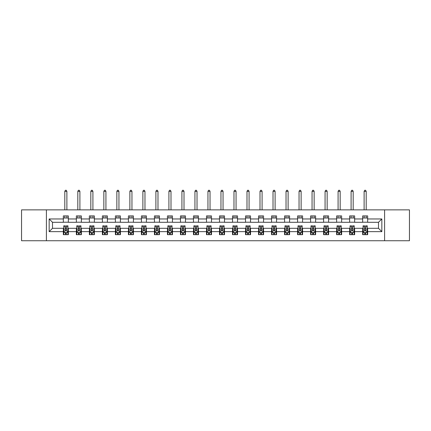 <?xml version="1.0" encoding="UTF-8"?>
<svg xmlns="http://www.w3.org/2000/svg" width="431" height="431" viewBox="0 0 431 431"><rect width="100%" height="100%" fill="white"/><g stroke="black" fill="none" stroke-linecap="round" stroke-linejoin="round"><path stroke-width="0.65" d="M384.592 240.735L409.45 240.735L409.45 209.87L384.592 209.87L384.592 240.735L46.408 240.735L46.408 209.87L21.55 209.87L21.55 240.735L46.408 240.735M384.592 209.87L46.408 209.87M367.659 218.964L367.659 215.915L362.654 215.915L362.654 218.964L354.643 218.964L354.643 215.915L349.638 215.915L349.638 218.964L341.632 218.964L341.632 215.915L336.627 215.915L336.627 218.964L328.616 218.964L328.616 215.915L323.611 215.915L323.611 218.964L315.605 218.964L315.605 215.915L310.6 215.915L310.6 218.964L302.589 218.964L302.589 215.915L297.584 215.915L297.584 218.964L289.578 218.964L289.578 215.915L284.573 215.915L284.573 218.964L276.562 218.964L276.562 215.915L271.557 215.915L271.557 218.964L263.551 218.964L263.551 215.915L258.546 215.915L258.546 218.964L250.535 218.964L250.535 215.915L245.53 215.915L245.53 218.964L237.524 218.964L237.524 215.915L232.519 215.915L232.519 218.964L224.508 218.964L224.508 215.915L219.503 215.915L219.503 218.964L211.497 218.964L211.497 215.915L206.492 215.915L206.492 218.964L198.481 218.964L198.481 215.915L193.476 215.915L193.476 218.964L185.47 218.964L185.47 215.915L180.465 215.915L180.465 218.964L172.454 218.964L172.454 215.915L167.449 215.915L167.449 218.964L159.443 218.964L159.443 215.915L154.438 215.915L154.438 218.964L146.427 218.964L146.427 215.915L141.422 215.915L141.422 218.964L133.416 218.964L133.416 215.915L128.411 215.915L128.411 218.964L120.4 218.964L120.4 215.915L115.395 215.915L115.395 218.964L107.389 218.964L107.389 215.915L102.384 215.915L102.384 218.964L94.373 218.964L94.373 215.915L89.368 215.915L89.368 218.964L81.362 218.964L81.362 215.915L76.357 215.915L76.357 218.964L68.346 218.964L68.346 215.915L63.341 215.915L63.341 218.964L49.161 218.964L49.161 231.641L52.501 228.306L63.341 228.306L63.341 234.685L68.346 234.685L68.346 228.306L76.357 228.306L76.357 234.685L81.362 234.685L81.362 228.306L89.368 228.306L89.368 234.685L94.373 234.685L94.373 228.306L102.384 228.306L102.384 234.685L107.389 234.685L107.389 228.306L115.395 228.306L115.395 234.685L120.4 234.685L120.4 228.306L128.411 228.306L128.411 234.685L133.416 234.685L133.416 228.306L141.422 228.306L141.422 234.685L146.427 234.685L146.427 228.306L154.438 228.306L154.438 234.685L159.443 234.685L159.443 228.306L167.449 228.306L167.449 234.685L172.454 234.685L172.454 228.306L180.465 228.306L180.465 234.685L185.47 234.685L185.47 228.306L193.476 228.306L193.476 234.685L198.481 234.685L198.481 228.306L206.492 228.306L206.492 234.685L211.497 234.685L211.497 228.306L219.503 228.306L219.503 234.685L224.508 234.685L224.508 228.306L232.519 228.306L232.519 234.685L237.524 234.685L237.524 228.306L245.53 228.306L245.53 234.685L250.535 234.685L250.535 228.306L258.546 228.306L258.546 234.685L263.551 234.685L263.551 228.306L271.557 228.306L271.557 234.685L276.562 234.685L276.562 228.306L284.573 228.306L284.573 234.685L289.578 234.685L289.578 228.306L297.584 228.306L297.584 234.685L302.589 234.685L302.589 228.306L310.6 228.306L310.6 234.685L315.605 234.685L315.605 228.306L323.611 228.306L323.611 234.685L328.616 234.685L328.616 228.306L336.627 228.306L336.627 234.685L341.632 234.685L341.632 228.306L349.638 228.306L349.638 234.685L354.643 234.685L354.643 228.306L362.654 228.306L362.654 234.685L367.659 234.685L367.659 228.306L378.499 228.306L378.499 222.299L367.659 222.299L367.659 218.964L381.839 218.964L381.839 231.641L367.659 231.641M362.654 231.641L354.643 231.641M349.638 231.641L341.632 231.641M336.627 231.641L328.616 231.641M323.611 231.641L315.605 231.641M310.6 231.641L302.589 231.641M297.584 231.641L289.578 231.641M284.573 231.641L276.562 231.641M271.557 231.641L263.551 231.641M258.546 231.641L250.535 231.641M245.53 231.641L237.524 231.641M232.519 231.641L224.508 231.641M219.503 231.641L211.497 231.641M206.492 231.641L198.481 231.641M193.476 231.641L185.47 231.641M180.465 231.641L172.454 231.641M167.449 231.641L159.443 231.641M154.438 231.641L146.427 231.641M141.422 231.641L133.416 231.641M128.411 231.641L120.4 231.641M115.395 231.641L107.389 231.641M102.384 231.641L94.373 231.641M89.368 231.641L81.362 231.641M76.357 231.641L68.346 231.641M63.341 231.641L49.161 231.641M362.654 218.964L362.654 222.299L354.643 222.299L354.643 218.964M349.638 218.964L349.638 222.299L341.632 222.299L341.632 218.964M336.627 218.964L336.627 222.299L328.616 222.299L328.616 218.964M323.611 218.964L323.611 222.299L315.605 222.299L315.605 218.964M310.6 218.964L310.6 222.299L302.589 222.299L302.589 218.964M297.584 218.964L297.584 222.299L289.578 222.299L289.578 218.964M284.573 218.964L284.573 222.299L276.562 222.299L276.562 218.964M271.557 218.964L271.557 222.299L263.551 222.299L263.551 218.964M258.546 218.964L258.546 222.299L250.535 222.299L250.535 218.964M245.53 218.964L245.53 222.299L237.524 222.299L237.524 218.964M232.519 218.964L232.519 222.299L224.508 222.299L224.508 218.964M219.503 218.964L219.503 222.299L211.497 222.299L211.497 218.964M206.492 218.964L206.492 222.299L198.481 222.299L198.481 218.964M193.476 218.964L193.476 222.299L185.47 222.299L185.47 218.964M180.465 218.964L180.465 222.299L172.454 222.299L172.454 218.964M167.449 218.964L167.449 222.299L159.443 222.299L159.443 218.964M154.438 218.964L154.438 222.299L146.427 222.299L146.427 218.964M141.422 218.964L141.422 222.299L133.416 222.299L133.416 218.964M128.411 218.964L128.411 222.299L120.4 222.299L120.4 218.964M115.395 218.964L115.395 222.299L107.389 222.299L107.389 218.964M102.384 218.964L102.384 222.299L94.373 222.299L94.373 218.964M89.368 218.964L89.368 222.299L81.362 222.299L81.362 218.964M76.357 218.964L76.357 222.299L68.346 222.299L68.346 218.964M63.341 218.964L63.341 222.299L52.501 222.299L49.161 218.964M52.501 222.299L52.501 228.306M381.839 231.641L378.499 228.306M378.499 222.299L381.839 218.964M63.341 218.005L68.346 218.005M63.341 222.213L68.346 222.213M63.341 228.387L63.761 228.387M65.345 228.387L66.347 228.387M67.931 228.387L68.346 228.387M63.341 232.6L63.761 232.6M65.345 232.6L66.347 232.6M67.931 232.6L68.346 232.6M76.357 228.387L76.772 228.387M78.361 228.387L79.358 228.387M80.947 228.387L81.362 228.387M76.357 232.6L76.772 232.6M78.361 232.6L79.358 232.6M80.947 232.6L81.362 232.6M76.357 218.005L81.362 218.005M76.357 222.213L81.362 222.213M89.368 228.387L89.788 228.387M91.372 228.387L92.374 228.387M93.958 228.387L94.373 228.387M89.368 232.6L89.788 232.6M91.372 232.6L92.374 232.6M93.958 232.6L94.373 232.6M89.368 218.005L94.373 218.005M89.368 222.213L94.373 222.213M102.384 228.387L102.799 228.387M104.383 228.387L105.385 228.387M106.969 228.387L107.389 228.387M102.384 232.6L102.799 232.6M104.383 232.6L105.385 232.6M106.969 232.6L107.389 232.6M102.384 218.005L107.389 218.005M102.384 222.213L107.389 222.213M115.395 228.387L115.815 228.387M117.399 228.387L118.401 228.387M119.985 228.387L120.4 228.387M115.395 232.6L115.815 232.6M117.399 232.6L118.401 232.6M119.985 232.6L120.4 232.6M115.395 218.005L120.4 218.005M115.395 222.213L120.4 222.213M128.411 228.387L128.826 228.387M130.41 228.387L131.412 228.387M132.996 228.387L133.416 228.387M128.411 232.6L128.826 232.6M130.41 232.6L131.412 232.6M132.996 232.6L133.416 232.6M128.411 218.005L133.416 218.005M128.411 222.213L133.416 222.213M141.422 228.387L141.842 228.387M143.426 228.387L144.428 228.387M146.012 228.387L146.427 228.387M141.422 232.6L141.842 232.6M143.426 232.6L144.428 232.6M146.012 232.6L146.427 232.6M141.422 218.005L146.427 218.005M141.422 222.213L146.427 222.213M154.438 228.387L154.853 228.387M156.437 228.387L157.439 228.387M159.023 228.387L159.443 228.387M154.438 232.6L154.853 232.6M156.437 232.6L157.439 232.6M159.023 232.6L159.443 232.6M154.438 218.005L159.443 218.005M154.438 222.213L159.443 222.213M167.449 228.387L167.869 228.387M169.453 228.387L170.455 228.387M172.039 228.387L172.454 228.387M167.449 232.6L167.869 232.6M169.453 232.6L170.455 232.6M172.039 232.6L172.454 232.6M167.449 218.005L172.454 218.005M167.449 222.213L172.454 222.213M180.465 228.387L180.88 228.387M182.464 228.387L183.466 228.387M185.05 228.387L185.47 228.387M180.465 232.6L180.88 232.6M182.464 232.6L183.466 232.6M185.05 232.6L185.47 232.6M180.465 218.005L185.47 218.005M180.465 222.213L185.47 222.213M193.476 228.387L193.896 228.387M195.48 228.387L196.482 228.387M198.066 228.387L198.481 228.387M193.476 232.6L193.896 232.6M195.48 232.6L196.482 232.6M198.066 232.6L198.481 232.6M193.476 218.005L198.481 218.005M193.476 222.213L198.481 222.213M206.492 228.387L206.907 228.387M208.491 228.387L209.493 228.387M211.077 228.387L211.497 228.387M206.492 232.6L206.907 232.6M208.491 232.6L209.493 232.6M211.077 232.6L211.497 232.6M206.492 218.005L211.497 218.005M206.492 222.213L211.497 222.213M219.503 228.387L219.923 228.387M221.507 228.387L222.509 228.387M224.093 228.387L224.508 228.387M219.503 232.6L219.923 232.6M221.507 232.6L222.509 232.6M224.093 232.6L224.508 232.6M219.503 218.005L224.508 218.005M219.503 222.213L224.508 222.213M232.519 228.387L232.934 228.387M234.518 228.387L235.52 228.387M237.104 228.387L237.524 228.387M232.519 232.6L232.934 232.6M234.518 232.6L235.52 232.6M237.104 232.6L237.524 232.6M232.519 218.005L237.524 218.005M232.519 222.213L237.524 222.213M245.53 228.387L245.95 228.387M247.534 228.387L248.536 228.387M250.12 228.387L250.535 228.387M245.53 232.6L245.95 232.6M247.534 232.6L248.536 232.6M250.12 232.6L250.535 232.6M245.53 218.005L250.535 218.005M245.53 222.213L250.535 222.213M258.546 228.387L258.961 228.387M260.545 228.387L261.547 228.387M263.131 228.387L263.551 228.387M258.546 232.6L258.961 232.6M260.545 232.6L261.547 232.6M263.131 232.6L263.551 232.6M258.546 218.005L263.551 218.005M258.546 222.213L263.551 222.213M271.557 228.387L271.977 228.387M273.561 228.387L274.563 228.387M276.147 228.387L276.562 228.387M271.557 232.6L271.977 232.6M273.561 232.6L274.563 232.6M276.147 232.6L276.562 232.6M271.557 218.005L276.562 218.005M271.557 222.213L276.562 222.213M284.573 228.387L284.988 228.387M286.572 228.387L287.574 228.387M289.158 228.387L289.578 228.387M284.573 232.6L284.988 232.6M286.572 232.6L287.574 232.6M289.158 232.6L289.578 232.6M284.573 218.005L289.578 218.005M284.573 222.213L289.578 222.213M297.584 228.387L298.004 228.387M299.588 228.387L300.59 228.387M302.174 228.387L302.589 228.387M297.584 232.6L298.004 232.6M299.588 232.6L300.59 232.6M302.174 232.6L302.589 232.6M297.584 218.005L302.589 218.005M297.584 222.213L302.589 222.213M310.6 228.387L311.015 228.387M312.599 228.387L313.601 228.387M315.185 228.387L315.605 228.387M310.6 232.6L311.015 232.6M312.599 232.6L313.601 232.6M315.185 232.6L315.605 232.6M310.6 218.005L315.605 218.005M310.6 222.213L315.605 222.213M323.611 228.387L324.031 228.387M325.615 228.387L326.617 228.387M328.201 228.387L328.616 228.387M323.611 232.6L324.031 232.6M325.615 232.6L326.617 232.6M328.201 232.6L328.616 232.6M323.611 218.005L328.616 218.005M323.611 222.213L328.616 222.213M336.627 228.387L337.042 228.387M338.626 228.387L339.628 228.387M341.212 228.387L341.632 228.387M336.627 232.6L337.042 232.6M338.626 232.6L339.628 232.6M341.212 232.6L341.632 232.6M336.627 218.005L341.632 218.005M336.627 222.213L341.632 222.213M349.638 228.387L350.053 228.387M351.642 228.387L352.639 228.387M354.228 228.387L354.643 228.387M349.638 232.6L350.053 232.6M351.642 232.6L352.639 232.6M354.228 232.6L354.643 232.6M349.638 218.005L354.643 218.005M349.638 222.213L354.643 222.213M362.654 228.387L363.069 228.387M364.653 228.387L365.655 228.387M367.239 228.387L367.659 228.387M362.654 232.6L363.069 232.6M364.653 232.6L365.655 232.6M367.239 232.6L367.659 232.6M362.654 218.005L367.659 218.005M362.654 222.213L367.659 222.213M65.345 233.602L66.347 233.602M63.761 226.846L65.345 226.846L65.345 225.801L63.761 225.801L63.761 230.892L64.596 232.557L67.096 232.557L67.931 230.892L67.931 225.801L66.347 225.801L66.347 226.846L67.931 226.846M67.931 230.892L67.931 234.685M63.761 230.892L63.761 234.685M66.347 232.557L66.347 234.685M65.345 234.685L65.345 232.557M65.345 226.846L65.345 230.267C65.679 230.908 66.013 230.908 66.347 230.267L66.347 226.846M66.886 218.005L66.886 215.915M66.886 209.87L66.886 191.348L64.801 191.348L64.801 209.87M64.801 218.005L64.801 215.915M64.801 191.348L65.431 190.265L66.261 190.265L66.886 191.348M78.361 233.602L79.358 233.602M76.772 226.846L78.361 226.846L78.361 225.801L76.772 225.801L76.772 230.892L77.607 232.557L80.112 232.557L80.947 230.892L80.947 225.801L79.358 225.801L79.358 226.846L80.947 226.846M80.947 230.892L80.947 234.685M76.772 230.892L76.772 234.685M79.358 232.557L79.358 234.685M78.361 234.685L78.361 232.557M78.361 226.846L78.361 230.267C78.69 230.908 79.024 230.908 79.358 230.267L79.358 226.846M79.902 218.005L79.902 215.915M79.902 209.87L79.902 191.348L77.817 191.348L77.817 209.87M77.817 218.005L77.817 215.915M77.817 191.348L78.442 190.265L79.277 190.265L79.902 191.348M91.372 233.602L92.374 233.602M89.788 226.846L91.372 226.846L91.372 225.801L89.788 225.801L89.788 230.892L90.623 232.557L93.123 232.557L93.958 230.892L93.958 225.801L92.374 225.801L92.374 226.846L93.958 226.846M93.958 230.892L93.958 234.685M89.788 230.892L89.788 234.685M92.374 232.557L92.374 234.685M91.372 234.685L91.372 232.557M91.372 226.846L91.372 230.267C91.706 230.908 92.04 230.908 92.374 230.267L92.374 226.846M92.913 218.005L92.913 215.915M92.913 209.87L92.913 191.348L90.828 191.348L90.828 209.87M90.828 218.005L90.828 215.915M90.828 191.348L91.453 190.265L92.288 190.265L92.913 191.348M104.383 233.602L105.385 233.602M102.799 226.846L104.383 226.846L104.383 225.801L102.799 225.801L102.799 230.892L103.634 232.557L106.139 232.557L106.969 230.892L106.969 225.801L105.385 225.801L105.385 226.846L106.969 226.846M106.969 230.892L106.969 234.685M102.799 230.892L102.799 234.685M105.385 232.557L105.385 234.685M104.383 234.685L104.383 232.557M104.383 226.846L104.383 230.267C104.717 230.908 105.051 230.908 105.385 230.267L105.385 226.846M105.929 218.005L105.929 215.915M105.929 209.87L105.929 191.348L103.844 191.348L103.844 209.87M103.844 218.005L103.844 215.915M103.844 191.348L104.469 190.265L105.304 190.265L105.929 191.348M117.399 233.602L118.401 233.602M115.815 226.846L117.399 226.846L117.399 225.801L115.815 225.801L115.815 230.892L116.65 232.557L119.15 232.557L119.985 230.892L119.985 225.801L118.401 225.801L118.401 226.846L119.985 226.846M119.985 230.892L119.985 234.685M115.815 230.892L115.815 234.685M118.401 232.557L118.401 234.685M117.399 234.685L117.399 232.557M117.399 226.846L117.399 230.267C117.733 230.908 118.067 230.908 118.401 230.267L118.401 226.846M118.94 218.005L118.94 215.915M118.94 209.87L118.94 191.348L116.855 191.348L116.855 209.87M116.855 218.005L116.855 215.915M116.855 191.348L117.48 190.265L118.315 190.265L118.94 191.348M130.41 233.602L131.412 233.602M128.826 226.846L130.41 226.846L130.41 225.801L128.826 225.801L128.826 230.892L129.661 232.557L132.166 232.557L132.996 230.892L132.996 225.801L131.412 225.801L131.412 226.846L132.996 226.846M132.996 230.892L132.996 234.685M128.826 230.892L128.826 234.685M131.412 232.557L131.412 234.685M130.41 234.685L130.41 232.557M130.41 226.846L130.41 230.267C130.744 230.908 131.078 230.908 131.412 230.267L131.412 226.846M131.956 218.005L131.956 215.915M131.956 209.87L131.956 191.348L129.871 191.348L129.871 209.87M129.871 218.005L129.871 215.915M129.871 191.348L130.496 190.265L131.331 190.265L131.956 191.348M143.426 233.602L144.428 233.602M141.842 226.846L143.426 226.846L143.426 225.801L141.842 225.801L141.842 230.892L142.677 232.557L145.177 232.557L146.012 230.892L146.012 225.801L144.428 225.801L144.428 226.846L146.012 226.846M146.012 230.892L146.012 234.685M141.842 230.892L141.842 234.685M144.428 232.557L144.428 234.685M143.426 234.685L143.426 232.557M143.426 226.846L143.426 230.267C143.76 230.908 144.094 230.908 144.428 230.267L144.428 226.846M144.967 218.005L144.967 215.915M144.967 209.87L144.967 191.348L142.882 191.348L142.882 209.87M142.882 218.005L142.882 215.915M142.882 191.348L143.507 190.265L144.342 190.265L144.967 191.348M156.437 233.602L157.439 233.602M154.853 226.846L156.437 226.846L156.437 225.801L154.853 225.801L154.853 230.892L155.688 232.557L158.193 232.557L159.023 230.892L159.023 225.801L157.439 225.801L157.439 226.846L159.023 226.846M159.023 230.892L159.023 234.685M154.853 230.892L154.853 234.685M157.439 232.557L157.439 234.685M156.437 234.685L156.437 232.557M156.437 226.846L156.437 230.267C156.771 230.908 157.105 230.908 157.439 230.267L157.439 226.846M157.983 218.005L157.983 215.915M157.983 209.87L157.983 191.348L155.898 191.348L155.898 209.87M155.898 218.005L155.898 215.915M155.898 191.348L156.523 190.265L157.358 190.265L157.983 191.348M169.453 233.602L170.455 233.602M167.869 226.846L169.453 226.846L169.453 225.801L167.869 225.801L167.869 230.892L168.704 232.557L171.204 232.557L172.039 230.892L172.039 225.801L170.455 225.801L170.455 226.846L172.039 226.846M172.039 230.892L172.039 234.685M167.869 230.892L167.869 234.685M170.455 232.557L170.455 234.685M169.453 234.685L169.453 232.557M169.453 226.846L169.453 230.267C169.787 230.908 170.121 230.908 170.455 230.267L170.455 226.846M170.994 218.005L170.994 215.915M170.994 209.87L170.994 191.348L168.909 191.348L168.909 209.87M168.909 218.005L168.909 215.915M168.909 191.348L169.534 190.265L170.369 190.265L170.994 191.348M182.464 233.602L183.466 233.602M180.88 226.846L182.464 226.846L182.464 225.801L180.88 225.801L180.88 230.892L181.715 232.557L184.22 232.557L185.05 230.892L185.05 225.801L183.466 225.801L183.466 226.846L185.05 226.846M185.05 230.892L185.05 234.685M180.88 230.892L180.88 234.685M183.466 232.557L183.466 234.685M182.464 234.685L182.464 232.557M182.464 226.846L182.464 230.267C182.798 230.908 183.132 230.908 183.466 230.267L183.466 226.846M184.01 218.005L184.01 215.915M184.01 209.87L184.01 191.348L181.925 191.348L181.925 209.87M181.925 218.005L181.925 215.915M181.925 191.348L182.55 190.265L183.385 190.265L184.01 191.348M195.48 233.602L196.482 233.602M193.896 226.846L195.48 226.846L195.48 225.801L193.896 225.801L193.896 230.892L194.731 232.557L197.231 232.557L198.066 230.892L198.066 225.801L196.482 225.801L196.482 226.846L198.066 226.846M198.066 230.892L198.066 234.685M193.896 230.892L193.896 234.685M196.482 232.557L196.482 234.685M195.48 234.685L195.48 232.557M195.48 226.846L195.48 230.267C195.814 230.908 196.148 230.908 196.482 230.267L196.482 226.846M197.021 218.005L197.021 215.915M197.021 209.87L197.021 191.348L194.936 191.348L194.936 209.87M194.936 218.005L194.936 215.915M194.936 191.348L195.561 190.265L196.396 190.265L197.021 191.348M208.491 233.602L209.493 233.602M206.907 226.846L208.491 226.846L208.491 225.801L206.907 225.801L206.907 230.892L207.742 232.557L210.247 232.557L211.077 230.892L211.077 225.801L209.493 225.801L209.493 226.846L211.077 226.846M211.077 230.892L211.077 234.685M206.907 230.892L206.907 234.685M209.493 232.557L209.493 234.685M208.491 234.685L208.491 232.557M208.491 226.846L208.491 230.267C208.825 230.908 209.159 230.908 209.493 230.267L209.493 226.846M210.037 218.005L210.037 215.915M210.037 209.87L210.037 191.348L207.952 191.348L207.952 209.87M207.952 218.005L207.952 215.915M207.952 191.348L208.577 190.265L209.412 190.265L210.037 191.348M221.507 233.602L222.509 233.602M219.923 226.846L221.507 226.846L221.507 225.801L219.923 225.801L219.923 230.892L220.753 232.557L223.258 232.557L224.093 230.892L224.093 225.801L222.509 225.801L222.509 226.846L224.093 226.846M224.093 230.892L224.093 234.685M219.923 230.892L219.923 234.685M222.509 232.557L222.509 234.685M221.507 234.685L221.507 232.557M221.507 226.846L221.507 230.267C221.841 230.908 222.175 230.908 222.509 230.267L222.509 226.846M223.048 218.005L223.048 215.915M223.048 209.87L223.048 191.348L220.963 191.348L220.963 209.87M220.963 218.005L220.963 215.915M220.963 191.348L221.588 190.265L222.423 190.265L223.048 191.348M234.518 233.602L235.52 233.602M232.934 226.846L234.518 226.846L234.518 225.801L232.934 225.801L232.934 230.892L233.769 232.557L236.269 232.557L237.104 230.892L237.104 225.801L235.52 225.801L235.52 226.846L237.104 226.846M237.104 230.892L237.104 234.685M232.934 230.892L232.934 234.685M235.52 232.557L235.52 234.685M234.518 234.685L234.518 232.557M234.518 226.846L234.518 230.267C234.852 230.908 235.186 230.908 235.52 230.267L235.52 226.846M236.064 218.005L236.064 215.915M236.064 209.87L236.064 191.348L233.979 191.348L233.979 209.87M233.979 218.005L233.979 215.915M233.979 191.348L234.604 190.265L235.439 190.265L236.064 191.348M247.534 233.602L248.536 233.602M245.95 226.846L247.534 226.846L247.534 225.801L245.95 225.801L245.95 230.892L246.78 232.557L249.285 232.557L250.12 230.892L250.12 225.801L248.536 225.801L248.536 226.846L250.12 226.846M250.12 230.892L250.12 234.685M245.95 230.892L245.95 234.685M248.536 232.557L248.536 234.685M247.534 234.685L247.534 232.557M247.534 226.846L247.534 230.267C247.868 230.908 248.202 230.908 248.536 230.267L248.536 226.846M249.075 218.005L249.075 215.915M249.075 209.87L249.075 191.348L246.99 191.348L246.99 209.87M246.99 218.005L246.99 215.915M246.99 191.348L247.615 190.265L248.45 190.265L249.075 191.348M260.545 233.602L261.547 233.602M258.961 226.846L260.545 226.846L260.545 225.801L258.961 225.801L258.961 230.892L259.796 232.557L262.296 232.557L263.131 230.892L263.131 225.801L261.547 225.801L261.547 226.846L263.131 226.846M263.131 230.892L263.131 234.685M258.961 230.892L258.961 234.685M261.547 232.557L261.547 234.685M260.545 234.685L260.545 232.557M260.545 226.846L260.545 230.267C260.879 230.908 261.213 230.908 261.547 230.267L261.547 226.846M262.091 218.005L262.091 215.915M262.091 209.87L262.091 191.348L260.006 191.348L260.006 209.87M260.006 218.005L260.006 215.915M260.006 191.348L260.631 190.265L261.466 190.265L262.091 191.348M273.561 233.602L274.563 233.602M271.977 226.846L273.561 226.846L273.561 225.801L271.977 225.801L271.977 230.892L272.807 232.557L275.312 232.557L276.147 230.892L276.147 225.801L274.563 225.801L274.563 226.846L276.147 226.846M276.147 230.892L276.147 234.685M271.977 230.892L271.977 234.685M274.563 232.557L274.563 234.685M273.561 234.685L273.561 232.557M273.561 226.846L273.561 230.267C273.895 230.908 274.229 230.908 274.563 230.267L274.563 226.846M275.102 218.005L275.102 215.915M275.102 209.87L275.102 191.348L273.017 191.348L273.017 209.87M273.017 218.005L273.017 215.915M273.017 191.348L273.642 190.265L274.477 190.265L275.102 191.348M286.572 233.602L287.574 233.602M284.988 226.846L286.572 226.846L286.572 225.801L284.988 225.801L284.988 230.892L285.823 232.557L288.323 232.557L289.158 230.892L289.158 225.801L287.574 225.801L287.574 226.846L289.158 226.846M289.158 230.892L289.158 234.685M284.988 230.892L284.988 234.685M287.574 232.557L287.574 234.685M286.572 234.685L286.572 232.557M286.572 226.846L286.572 230.267C286.906 230.908 287.24 230.908 287.574 230.267L287.574 226.846M288.118 218.005L288.118 215.915M288.118 209.87L288.118 191.348L286.033 191.348L286.033 209.87M286.033 218.005L286.033 215.915M286.033 191.348L286.658 190.265L287.493 190.265L288.118 191.348M299.588 233.602L300.59 233.602M298.004 226.846L299.588 226.846L299.588 225.801L298.004 225.801L298.004 230.892L298.834 232.557L301.339 232.557L302.174 230.892L302.174 225.801L300.59 225.801L300.59 226.846L302.174 226.846M302.174 230.892L302.174 234.685M298.004 230.892L298.004 234.685M300.59 232.557L300.59 234.685M299.588 234.685L299.588 232.557M299.588 226.846L299.588 230.267C299.922 230.908 300.256 230.908 300.59 230.267L300.59 226.846M301.129 218.005L301.129 215.915M301.129 209.87L301.129 191.348L299.044 191.348L299.044 209.87M299.044 218.005L299.044 215.915M299.044 191.348L299.669 190.265L300.504 190.265L301.129 191.348M312.599 233.602L313.601 233.602M311.015 226.846L312.599 226.846L312.599 225.801L311.015 225.801L311.015 230.892L311.85 232.557L314.35 232.557L315.185 230.892L315.185 225.801L313.601 225.801L313.601 226.846L315.185 226.846M315.185 230.892L315.185 234.685M311.015 230.892L311.015 234.685M313.601 232.557L313.601 234.685M312.599 234.685L312.599 232.557M312.599 226.846L312.599 230.267C312.933 230.908 313.267 230.908 313.601 230.267L313.601 226.846M314.145 218.005L314.145 215.915M314.145 209.87L314.145 191.348L312.06 191.348L312.06 209.87M312.06 218.005L312.06 215.915M312.06 191.348L312.685 190.265L313.52 190.265L314.145 191.348M325.615 233.602L326.617 233.602M324.031 226.846L325.615 226.846L325.615 225.801L324.031 225.801L324.031 230.892L324.861 232.557L327.366 232.557L328.201 230.892L328.201 225.801L326.617 225.801L326.617 226.846L328.201 226.846M328.201 230.892L328.201 234.685M324.031 230.892L324.031 234.685M326.617 232.557L326.617 234.685M325.615 234.685L325.615 232.557M325.615 226.846L325.615 230.267C325.949 230.908 326.278 230.908 326.617 230.267L326.617 226.846M327.156 218.005L327.156 215.915M327.156 209.87L327.156 191.348L325.071 191.348L325.071 209.87M325.071 218.005L325.071 215.915M325.071 191.348L325.696 190.265L326.531 190.265L327.156 191.348M338.626 233.602L339.628 233.602M337.042 226.846L338.626 226.846L338.626 225.801L337.042 225.801L337.042 230.892L337.877 232.557L340.377 232.557L341.212 230.892L341.212 225.801L339.628 225.801L339.628 226.846L341.212 226.846M341.212 230.892L341.212 234.685M337.042 230.892L337.042 234.685M339.628 232.557L339.628 234.685M338.626 234.685L338.626 232.557M338.626 226.846L338.626 230.267C338.96 230.908 339.294 230.908 339.628 230.267L339.628 226.846M340.172 218.005L340.172 215.915M340.172 209.87L340.172 191.348L338.087 191.348L338.087 209.87M338.087 218.005L338.087 215.915M338.087 191.348L338.712 190.265L339.547 190.265L340.172 191.348M351.642 233.602L352.639 233.602M350.053 226.846L351.642 226.846L351.642 225.801L350.053 225.801L350.053 230.892L350.888 232.557L353.393 232.557L354.228 230.892L354.228 225.801L352.639 225.801L352.639 226.846L354.228 226.846M354.228 230.892L354.228 234.685M350.053 230.892L350.053 234.685M352.639 232.557L352.639 234.685M351.642 234.685L351.642 232.557M351.642 226.846L351.642 230.267C351.976 230.908 352.305 230.908 352.639 230.267L352.639 226.846M353.183 218.005L353.183 215.915M353.183 209.87L353.183 191.348L351.098 191.348L351.098 209.87M351.098 218.005L351.098 215.915M351.098 191.348L351.723 190.265L352.558 190.265L353.183 191.348M364.653 233.602L365.655 233.602M363.069 226.846L364.653 226.846L364.653 225.801L363.069 225.801L363.069 230.892L363.904 232.557L366.404 232.557L367.239 230.892L367.239 225.801L365.655 225.801L365.655 226.846L367.239 226.846M367.239 230.892L367.239 234.685M363.069 230.892L363.069 234.685M365.655 232.557L365.655 234.685M364.653 234.685L364.653 232.557M364.653 226.846L364.653 230.267C364.987 230.908 365.321 230.908 365.655 230.267L365.655 226.846M366.199 218.005L366.199 215.915M366.199 209.87L366.199 191.348L364.114 191.348L364.114 209.87M364.114 218.005L364.114 215.915M364.114 191.348L364.739 190.265L365.569 190.265L366.199 191.348M63.783 230.935L67.909 230.935M67.931 232.46L67.144 232.46M64.542 232.46L63.761 232.46M66.347 229.082L67.931 229.082M63.761 229.082L65.345 229.082M65.345 233.069L66.347 233.069M76.793 230.935L80.926 230.935M80.947 232.46L80.161 232.46M77.558 232.46L76.772 232.46M79.358 229.082L80.947 229.082M76.772 229.082L78.361 229.082M78.361 233.069L79.358 233.069M89.81 230.935L93.936 230.935M93.958 232.46L93.171 232.46M90.569 232.46L89.788 232.46M92.374 229.082L93.958 229.082M89.788 229.082L91.372 229.082M91.372 233.069L92.374 233.069M102.82 230.935L106.953 230.935M106.969 232.46L106.188 232.46M103.585 232.46L102.799 232.46M105.385 229.082L106.969 229.082M102.799 229.082L104.383 229.082M104.383 233.069L105.385 233.069M115.837 230.935L119.963 230.935M119.985 232.46L119.198 232.46M116.596 232.46L115.815 232.46M118.401 229.082L119.985 229.082M115.815 229.082L117.399 229.082M117.399 233.069L118.401 233.069M128.847 230.935L132.98 230.935M132.996 232.46L132.215 232.46M129.612 232.46L128.826 232.46M131.412 229.082L132.996 229.082M128.826 229.082L130.41 229.082M130.41 233.069L131.412 233.069M141.864 230.935L145.99 230.935M146.012 232.46L145.225 232.46M142.623 232.46L141.842 232.46M144.428 229.082L146.012 229.082M141.842 229.082L143.426 229.082M143.426 233.069L144.428 233.069M154.874 230.935L159.007 230.935M159.023 232.46L158.242 232.46M155.639 232.46L154.853 232.46M157.439 229.082L159.023 229.082M154.853 229.082L156.437 229.082M156.437 233.069L157.439 233.069M167.891 230.935L172.017 230.935M172.039 232.46L171.252 232.46M168.65 232.46L167.869 232.46M170.455 229.082L172.039 229.082M167.869 229.082L169.453 229.082M169.453 233.069L170.455 233.069M180.901 230.935L185.034 230.935M185.05 232.46L184.269 232.46M181.666 232.46L180.88 232.46M183.466 229.082L185.05 229.082M180.88 229.082L182.464 229.082M182.464 233.069L183.466 233.069M193.918 230.935L198.044 230.935M198.066 232.46L197.279 232.46M194.677 232.46L193.896 232.46M196.482 229.082L198.066 229.082M193.896 229.082L195.48 229.082M195.48 233.069L196.482 233.069M206.928 230.935L211.055 230.935M211.077 232.46L210.296 232.46M207.694 232.46L206.907 232.46M209.493 229.082L211.077 229.082M206.907 229.082L208.491 229.082M208.491 233.069L209.493 233.069M219.945 230.935L224.072 230.935M224.093 232.46L223.306 232.46M220.704 232.46L219.923 232.46M222.509 229.082L224.093 229.082M219.923 229.082L221.507 229.082M221.507 233.069L222.509 233.069M232.955 230.935L237.082 230.935M237.104 232.46L236.323 232.46M233.721 232.46L232.934 232.46M235.52 229.082L237.104 229.082M232.934 229.082L234.518 229.082M234.518 233.069L235.52 233.069M245.966 230.935L250.099 230.935M250.12 232.46L249.333 232.46M246.731 232.46L245.95 232.46M248.536 229.082L250.12 229.082M245.95 229.082L247.534 229.082M247.534 233.069L248.536 233.069M258.983 230.935L263.109 230.935M263.131 232.46L262.35 232.46M259.748 232.46L258.961 232.46M261.547 229.082L263.131 229.082M258.961 229.082L260.545 229.082M260.545 233.069L261.547 233.069M271.993 230.935L276.126 230.935M276.147 232.46L275.361 232.46M272.758 232.46L271.977 232.46M274.563 229.082L276.147 229.082M271.977 229.082L273.561 229.082M273.561 233.069L274.563 233.069M285.01 230.935L289.136 230.935M289.158 232.46L288.377 232.46M285.775 232.46L284.988 232.46M287.574 229.082L289.158 229.082M284.988 229.082L286.572 229.082M286.572 233.069L287.574 233.069M298.02 230.935L302.153 230.935M302.174 232.46L301.388 232.46M298.785 232.46L298.004 232.46M300.59 229.082L302.174 229.082M298.004 229.082L299.588 229.082M299.588 233.069L300.59 233.069M311.037 230.935L315.163 230.935M315.185 232.46L314.404 232.46M311.802 232.46L311.015 232.46M313.601 229.082L315.185 229.082M311.015 229.082L312.599 229.082M312.599 233.069L313.601 233.069M324.047 230.935L328.18 230.935M328.201 232.46L327.415 232.46M324.812 232.46L324.031 232.46M326.617 229.082L328.201 229.082M324.031 229.082L325.615 229.082M325.615 233.069L326.617 233.069M337.064 230.935L341.19 230.935M341.212 232.46L340.431 232.46M337.829 232.46L337.042 232.46M339.628 229.082L341.212 229.082M337.042 229.082L338.626 229.082M338.626 233.069L339.628 233.069M350.074 230.935L354.207 230.935M354.228 232.46L353.442 232.46M350.839 232.46L350.053 232.46M352.639 229.082L354.228 229.082M350.053 229.082L351.642 229.082M351.642 233.069L352.639 233.069M363.091 230.935L367.217 230.935M367.239 232.46L366.458 232.46M363.856 232.46L363.069 232.46M365.655 229.082L367.239 229.082M363.069 229.082L364.653 229.082M364.653 233.069L365.655 233.069"/></g></svg>
